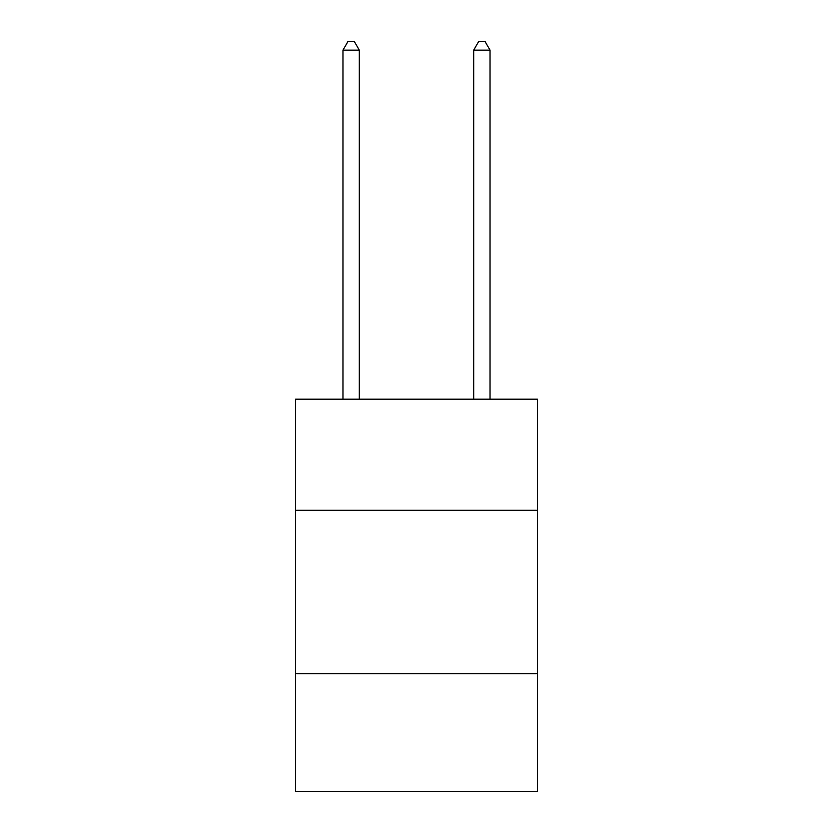 <?xml version="1.0" encoding="UTF-8"?>
<svg xmlns="http://www.w3.org/2000/svg" width="833" height="833" viewBox="0 0 833 833"><rect width="100%" height="100%" fill="white"/><g stroke="black" fill="none" stroke-linecap="round" stroke-linejoin="round"><path stroke-width="1.25" d="M537.42 510.296L537.42 399.184L295.58 399.184L295.58 510.296L537.42 510.296L537.42 791.35L295.58 791.35L295.58 510.296M537.42 673.699L295.58 673.699M359.304 399.184L359.304 50.147L342.967 50.147L342.967 399.184M342.967 50.147L347.871 41.65L354.41 41.65L359.304 50.147M490.033 399.184L490.033 50.147L473.696 50.147L473.696 399.184M473.696 50.147L478.59 41.65L485.129 41.65L490.033 50.147"/></g></svg>

